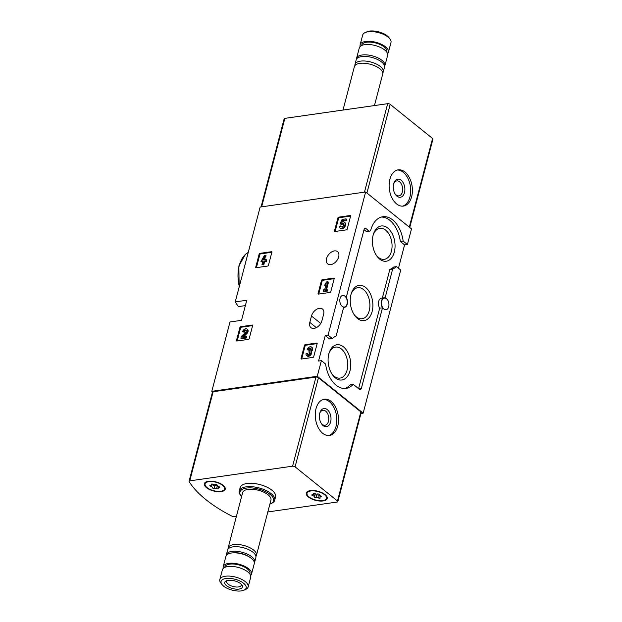 <?xml version="1.0" encoding="UTF-8"?>
<svg xmlns="http://www.w3.org/2000/svg" width="622" height="622" viewBox="0 0 622 622"><rect width="100%" height="100%" fill="white"/><g stroke="black" fill="none" stroke-linecap="round" stroke-linejoin="round"><path stroke-width="0.93" d="M239.929 327.405A0.731 0.474 128.8 0 1 240.66 326.682L252.229 325.034A0.731 0.474 128.8 0 1 252.625 325.594L249.197 338.663A0.731 0.474 128.8 0 1 248.466 339.379L236.896 341.035A0.731 0.474 128.8 0 1 236.5 340.475L239.929 327.405L240.582 327.926A0.731 0.474 128.8 0 1 241.313 327.211L252.625 325.594M304.461 345.412A0.731 0.474 128.8 0 1 305.192 344.689L316.761 343.041A0.731 0.474 128.8 0 1 317.158 343.593L313.729 356.67A0.731 0.474 128.8 0 1 312.998 357.386L301.429 359.034A0.731 0.474 128.8 0 1 301.032 358.482L304.461 345.412L305.114 345.933A0.731 0.474 128.8 0 1 305.845 345.218L317.158 343.601M365.627 191.98L328.074 335.134L325.252 335.538L329.473 338.936L332.296 338.531A26.707 16.747 -98.1 0 1 336.098 336.144L343.639 307.392A6.22 3.903 -98.1 0 0 344.425 307.408A6.22 3.903 -98.1 0 0 347.364 303.668A6.22 3.903 -98.1 0 0 346.267 297.378L364.025 229.697A2.558 1.609 -98.1 0 1 365.184 228.383A2.558 1.609 -98.1 0 1 366.133 228.686L368.745 230.793A2.558 1.609 -98.1 0 0 369.693 231.096A2.558 1.609 -98.1 0 0 370.836 229.837A26.707 16.747 -98.1 0 1 382.779 216.744A26.707 16.747 -98.1 0 1 403.173 241.118L407.402 244.524L411.5 228.896L365.627 191.98L260.144 207.048L235.256 301.895L246.778 300.247L241.515 320.338L229.984 321.978L211.799 391.324A109.767 47.661 -165.3 0 0 212.405 392.327M360.954 413.49L363.155 413.179L317.282 376.263L211.799 391.324M317.282 376.263L321.38 360.636L318.557 361.04L325.252 335.538M330.818 264.622A7.868 5.085 128.8 0 1 327.685 263.891A7.868 5.085 128.8 0 1 327.359 256.544A7.868 5.085 128.8 0 1 334.411 250.907A7.868 5.085 128.8 0 1 337.544 251.638A7.868 5.085 128.8 0 1 337.87 258.985A7.868 5.085 128.8 0 1 330.818 264.622M311.49 316.015L309.818 322.398A7.868 5.085 128.8 0 0 310.953 327.654A7.868 5.085 128.8 0 0 317.111 327.195A7.868 5.085 128.8 0 0 321.955 320.664L323.627 314.289A7.868 5.085 128.8 0 0 322.491 309.025A7.868 5.085 128.8 0 0 316.341 309.484A7.868 5.085 128.8 0 0 311.49 316.015L320.742 323.456M337.917 217.879A0.731 0.474 128.8 0 1 338.648 217.164L350.217 215.507A0.731 0.474 128.8 0 1 350.614 216.067L347.185 229.137A0.731 0.474 128.8 0 1 346.454 229.86L334.885 231.508A0.731 0.474 128.8 0 1 334.488 230.949L337.917 217.879L338.57 218.408A0.731 0.474 128.8 0 1 339.301 217.684L350.614 216.075M321.496 280.468A0.731 0.474 128.8 0 1 322.235 279.745L333.804 278.096A0.731 0.474 128.8 0 1 334.201 278.648L330.772 291.726A0.731 0.474 128.8 0 1 330.033 292.441L318.464 294.097A0.731 0.474 128.8 0 1 318.067 293.537L321.496 280.468L322.149 280.988A0.731 0.474 128.8 0 1 322.88 280.273L334.193 278.656M259.164 254.071A0.731 0.474 128.8 0 1 259.895 253.356L271.464 251.708A0.731 0.474 128.8 0 1 271.861 252.26L268.432 265.33A0.731 0.474 128.8 0 1 267.701 266.053L256.132 267.701A0.731 0.474 128.8 0 1 255.735 267.149L259.164 254.071L259.817 254.6A0.731 0.474 128.8 0 1 260.548 253.885L271.861 252.268M245.379 305.596L238.389 306.599A109.767 47.661 14.7 0 1 235.256 301.895M363.155 413.179L400.708 270.026L396.486 266.628A26.707 16.747 -98.1 0 1 392.676 269.015L385.135 297.767A6.22 3.903 -98.1 0 0 384.357 297.751A6.22 3.903 -98.1 0 0 381.418 301.491A6.22 3.903 -98.1 0 0 382.507 307.781L361.405 388.214A2.558 1.609 -98.1 0 1 360.247 389.527A2.558 1.609 -98.1 0 1 359.298 389.224L353.226 384.334A26.707 16.747 -98.1 0 1 346.003 388.408A26.707 16.747 -98.1 0 1 325.601 364.041L321.38 360.636M381.379 217.047A26.707 16.747 -98.1 0 1 400.35 241.523L404.58 244.92L407.402 244.524M404.58 244.92L398.469 268.222M383.898 309.01A5.855 3.67 -98.1 0 1 381.519 302.72A5.855 3.67 -98.1 0 1 384.412 298.117A5.855 3.67 -98.1 0 1 388.05 300.729A5.855 3.67 -98.1 0 1 388.711 306.708A5.855 3.67 -98.1 0 1 386.06 309.709A5.855 3.67 -98.1 0 1 383.898 309.01M328.074 335.134L332.296 338.531M342.201 306.351A5.855 3.67 -98.1 0 1 339.822 300.053A5.855 3.67 -98.1 0 1 342.714 295.45A5.855 3.67 -98.1 0 1 346.361 298.062A5.855 3.67 -98.1 0 1 347.022 304.049A5.855 3.67 -98.1 0 1 344.37 307.043A5.855 3.67 -98.1 0 1 342.201 306.351M382.351 298.039L389.854 269.419A26.707 16.747 -98.1 0 0 393.664 267.032L396.486 266.628M400.35 241.523L403.173 241.118M373.153 235.085A17.797 11.157 81.9 0 0 376.333 255.315A17.797 11.157 81.9 0 0 393.011 255.603A17.797 11.157 81.9 0 0 389.279 229.471A17.797 11.157 81.9 0 0 373.348 234.408A17.797 11.157 81.9 0 0 373.153 235.085M328.828 353.864A17.797 11.157 81.9 0 0 332.008 374.094A17.797 11.157 81.9 0 0 348.678 374.382A17.797 11.157 81.9 0 0 344.953 348.25A17.797 11.157 81.9 0 0 329.022 353.187A17.797 11.157 81.9 0 0 328.828 353.864A15.674 9.828 81.9 0 1 335.553 347.092A15.674 9.828 81.9 0 1 347.496 361.219A15.674 9.828 81.9 0 1 339.977 378.122A15.674 9.828 81.9 0 1 331.627 373.48M350.995 294.47A17.797 11.157 81.9 0 0 354.167 314.709A17.797 11.157 81.9 0 0 370.844 314.989A17.797 11.157 81.9 0 0 367.112 288.857A17.797 11.157 81.9 0 0 351.181 293.794A17.797 11.157 81.9 0 0 350.995 294.47A15.674 9.828 81.9 0 1 357.712 287.706A15.674 9.828 81.9 0 1 369.655 301.825A15.674 9.828 81.9 0 1 362.144 318.728A15.674 9.828 81.9 0 1 353.786 314.094M369.693 231.096L366.871 231.501A2.558 1.609 -98.1 0 1 365.923 231.197L368.745 230.793M364.033 229.673L365.923 231.197M353.226 384.334L350.404 384.738A26.707 16.747 -98.1 0 1 344.58 388.517M384.357 297.751L381.535 298.156A6.22 3.903 -98.1 0 0 378.596 301.888A6.22 3.903 -98.1 0 0 379.684 308.185L358.583 388.618A2.558 1.609 -98.1 0 1 358.575 388.641L361.405 388.214M379.684 308.185L382.507 307.781M389.854 269.419L392.676 269.015M375.952 254.701A15.674 9.828 81.9 0 0 384.31 259.343A15.674 9.828 81.9 0 0 391.821 242.44A15.674 9.828 81.9 0 0 379.879 228.313A15.674 9.828 81.9 0 0 373.153 235.1M341.315 224.006L341.657 224.573L340.055 223.764L341.315 224.006A2.084 1.345 128.8 0 1 343.437 223.485A2.084 1.345 128.8 0 1 343.181 225.957A2.084 1.345 128.8 0 1 340.825 226.735A2.084 1.345 128.8 0 1 340.459 225.965L339.247 226.906A3.646 2.364 128.8 0 0 339.845 227.955A3.646 2.364 128.8 0 0 343.974 226.595A3.646 2.364 128.8 0 0 344.417 222.272A3.646 2.364 128.8 0 0 341.805 222.342L342.621 220.585L345.762 220.134L346.096 218.858L342.077 219.434L340.055 223.764M341.657 224.573L341.004 224.052M341.214 226.921A2.084 1.345 128.8 0 1 341.113 226.486L340.459 225.965M341.968 224.526A2.084 1.345 128.8 0 1 343.702 223.827M344.417 222.272L345.07 222.793A3.646 2.364 128.8 0 1 344.627 227.116A3.646 2.364 128.8 0 1 340.498 228.484L339.845 227.955M346.096 218.858L346.749 219.387L346.415 220.655L343.274 221.105L342.885 221.945M343.274 221.105L342.621 220.585M346.415 220.655L345.762 220.134M334.488 230.949L335.134 231.477L338.57 218.408M308.224 349.642L308.877 350.17L307.097 349.805L308.224 349.642A1.672 1.081 128.8 0 1 309.251 348.258A1.672 1.081 128.8 0 1 310.557 348.157A1.672 1.081 128.8 0 1 310.813 348.577A1.462 0.941 128.8 0 1 309.336 350.621L309.01 351.897A1.462 0.941 128.8 0 1 309.585 352.029A1.462 0.941 128.8 0 1 309.484 353.661A1.672 1.081 128.8 0 1 307.509 354.392A1.672 1.081 128.8 0 1 307.268 353.28L306.141 353.436A3.126 2.022 128.8 0 0 306.599 355.527A3.126 2.022 128.8 0 0 309.896 354.641A3.126 2.022 128.8 0 0 310.829 351.018L311.482 351.547A3.126 2.022 128.8 0 1 310.541 355.162A3.126 2.022 128.8 0 1 307.245 356.056L306.599 355.527M308.877 350.17A1.672 1.081 128.8 0 1 310.798 348.522M309.818 352.41A1.462 0.941 128.8 0 0 309.655 352.417L308.629 351.951M307.921 354.556A1.672 1.081 128.8 0 1 307.921 353.801L307.268 353.28M307.097 349.805A3.126 2.022 128.8 0 1 309.025 347.208A3.126 2.022 128.8 0 1 311.474 347.022L312.127 347.55A3.126 2.022 128.8 0 1 311.482 351.547M311.474 347.022A3.126 2.022 128.8 0 1 310.829 351.018M301.032 358.482L301.678 359.003L305.114 345.933M326.698 281.867L325.182 283.834L324.7 285.653L326.223 283.686L324.653 289.681L323.603 289.836L323.269 291.104L326.488 290.645L326.822 289.378L325.772 289.525L327.825 281.712L326.698 281.867M325.679 285.755L325.353 286.182L324.7 285.653M326.822 289.378L327.475 289.899L327.141 291.174L323.922 291.632L323.269 291.104M327.141 291.174L326.488 290.645M327.825 281.712L328.478 282.233L326.597 289.409M318.067 293.537L318.721 294.058L322.149 280.988M243.692 331.635L244.345 332.164L242.564 331.798L243.692 331.635A1.672 1.081 128.8 0 1 244.718 330.251A1.672 1.081 128.8 0 1 246.024 330.158A1.672 1.081 128.8 0 1 245.589 332.381L241.359 336.401L240.893 338.158L245.721 337.474L246.055 336.199L242.409 336.72L246.125 333.19A3.126 2.022 128.8 0 0 246.934 329.015A3.126 2.022 128.8 0 0 244.493 329.201A3.126 2.022 128.8 0 0 242.564 331.798M244.345 332.164A1.672 1.081 128.8 0 1 246.265 330.515M246.055 336.199L246.709 336.72L246.374 337.995L241.546 338.687L240.893 338.158M246.374 337.995L245.721 337.474M246.934 329.015L247.587 329.543A3.126 2.022 128.8 0 1 246.771 333.719L243.832 336.518M236.5 340.475L237.145 340.996L240.582 327.926M264.366 255.479L260.991 261.559L262.842 261.294L261.979 264.568L263.106 264.404L263.969 261.131L265.819 260.875L266.146 259.599L264.303 259.864L264.661 258.503L263.534 258.659L263.176 260.027L262.453 260.128L265.493 255.323L264.366 255.479M262.671 261.94L260.991 261.559M266.146 259.599L266.799 260.12L266.465 261.395L264.622 261.66L263.759 264.933L261.979 264.568M263.759 264.933L263.106 264.404M264.622 261.66L263.969 261.131M266.465 261.395L265.819 260.875M264.661 258.503L265.306 259.024L265.12 259.747M265.493 255.323L266.146 255.844L264.443 258.527M255.735 267.149L256.381 267.67L259.817 254.6M409.75 227.489L432.928 139.134A1.827 0.793 -165.3 0 0 432.57 138.473L390.181 104.356A1.827 0.793 -165.3 0 0 387.677 103.68L284.853 118.359A1.827 0.793 -165.3 0 0 284.168 118.771L261.046 206.916M389.893 179.222A18.295 11.468 81.9 0 0 391.953 197.92A18.295 11.468 81.9 0 0 403.344 206.084A18.295 11.468 81.9 0 0 412.114 186.351A18.295 11.468 81.9 0 0 398.173 169.86A18.295 11.468 81.9 0 0 389.893 179.222M394.978 193.769A7.565 4.743 81.9 0 0 398.912 195.876A7.565 4.743 81.9 0 0 402.543 187.72A7.565 4.743 81.9 0 0 396.774 180.901A7.565 4.743 81.9 0 0 393.586 184.019M393.633 183.84A9.151 5.738 81.9 0 0 395.265 194.235A9.151 5.738 81.9 0 0 403.833 194.383A9.151 5.738 81.9 0 0 401.913 180.955A9.151 5.738 81.9 0 0 393.726 183.49A9.151 5.738 81.9 0 0 393.633 183.84M402.488 206.154A18.295 11.468 81.9 0 0 410.419 186.592A18.295 11.468 81.9 0 0 397.334 170.031M387.545 53.632A14.633 6.352 -165.3 0 0 388.455 52.162L390.997 42.475A14.633 6.352 -165.3 0 0 390.017 39.054L388.89 37.553A12.953 5.621 -165.3 0 0 369.522 31.1A12.953 5.621 -165.3 0 0 366.933 31.792L365.207 32.546A14.633 6.352 -165.3 0 0 362.68 35.05L360.138 44.737A14.633 6.352 -165.3 0 0 360.2 46.456M390.017 39.054A14.633 6.352 -165.3 0 0 368.138 31.761A14.633 6.352 -165.3 0 0 365.207 32.546M388.455 52.162A14.633 6.352 -165.3 0 0 381.302 44.24A14.633 6.352 -165.3 0 0 365.596 41.456A14.633 6.352 -165.3 0 0 360.138 44.737M386.767 52.1L386.861 51.75A12.992 5.637 -165.3 0 0 380.508 44.714A12.992 5.637 -165.3 0 0 366.576 42.242A12.992 5.637 -165.3 0 0 361.732 45.157L361.639 45.515M384.567 66.484A14.633 6.352 -165.3 0 0 384.894 65.714L387.615 55.358A14.633 6.352 -165.3 0 0 380.462 47.427A14.633 6.352 -165.3 0 0 364.764 44.644A14.633 6.352 -165.3 0 0 359.298 47.925L356.585 58.289A14.633 6.352 -165.3 0 0 356.492 59.113M384.894 65.714A14.633 6.352 -165.3 0 0 377.741 57.792A14.633 6.352 -165.3 0 0 362.043 55A14.633 6.352 -165.3 0 0 356.585 58.289M382.755 72.906A14.633 6.352 -165.3 0 0 383.284 71.857L384.482 67.308A14.633 6.352 -165.3 0 0 377.329 59.385A14.633 6.352 -165.3 0 0 361.623 56.594A14.633 6.352 -165.3 0 0 356.165 59.883L354.975 64.424A14.633 6.352 -165.3 0 0 354.913 65.605M383.284 71.857A14.633 6.352 -165.3 0 0 376.131 63.926A14.633 6.352 -165.3 0 0 360.433 61.143A14.633 6.352 -165.3 0 0 354.975 64.424M374.444 105.569L382.701 74.088A14.633 6.352 -165.3 0 0 375.548 66.157A14.633 6.352 -165.3 0 0 359.85 63.374A14.633 6.352 -165.3 0 0 354.385 66.655L343.002 110.063M236.391 516.431L234.323 516.726A1.827 0.793 14.7 0 1 232.263 516.33A109.767 47.661 14.7 0 1 189.15 481.638A1.827 0.793 14.7 0 1 189.072 481.272A1.827 0.793 14.7 0 1 189.749 480.86L292.581 466.173A1.827 0.793 14.7 0 1 295.077 466.85L337.474 500.967A1.827 0.793 14.7 0 1 337.832 501.635A1.827 0.793 14.7 0 1 337.147 502.04L267.833 511.937M189.072 481.272L212.444 392.163A1.827 0.793 14.7 0 1 213.128 391.751L315.96 377.064A1.827 0.793 14.7 0 1 318.456 377.741L360.853 411.857A1.827 0.793 14.7 0 1 361.211 412.526L337.832 501.635M337.762 426.093A18.295 11.468 81.9 0 0 335.693 407.394A18.295 11.468 81.9 0 0 324.303 399.238A18.295 11.468 81.9 0 0 315.533 418.971A18.295 11.468 81.9 0 0 329.473 435.462A18.295 11.468 81.9 0 0 337.762 426.093M241.593 496.613A17.377 7.55 14.7 0 1 241.126 496.045L240.512 495.229A18.295 7.946 14.7 0 1 239.291 490.952L240.17 487.609A18.295 7.946 14.7 0 1 259.879 484.569A18.295 7.946 14.7 0 1 275.562 496.892L274.683 500.236A18.295 7.946 14.7 0 1 271.519 503.369L270.586 503.773A17.377 7.55 14.7 0 1 269.901 504.045M221.199 491.613A10.792 4.688 14.7 0 1 207.507 488.394A10.792 4.688 14.7 0 1 206.209 481.871A10.792 4.688 14.7 0 1 215.974 481.918A10.792 4.688 14.7 0 1 224.503 486.668A10.792 4.688 14.7 0 1 221.199 491.613M323.168 500.951A10.792 4.688 14.7 0 1 309.468 497.732A10.792 4.688 14.7 0 1 308.178 491.201A10.792 4.688 14.7 0 1 317.943 491.256A10.792 4.688 14.7 0 1 326.472 496.006A10.792 4.688 14.7 0 1 323.168 500.951M321.107 423.147A7.565 4.743 81.9 0 0 325.042 425.254A7.565 4.743 81.9 0 0 328.47 421.382A7.565 4.743 81.9 0 0 327.615 413.653A7.565 4.743 81.9 0 0 322.904 410.279A7.565 4.743 81.9 0 0 319.716 413.397M330.632 421.965A9.151 5.738 81.9 0 0 327.405 409.719A9.151 5.738 81.9 0 0 319.863 412.868A9.151 5.738 81.9 0 0 321.395 423.621A9.151 5.738 81.9 0 0 330.632 421.965M328.626 435.532A18.295 11.468 81.9 0 0 336.067 426.342A18.295 11.468 81.9 0 0 323.463 399.41M241.305 590.9A12.953 5.621 14.7 0 1 221.945 584.447A12.953 5.621 14.7 0 1 235.038 579.269A12.953 5.621 14.7 0 1 243.902 590.208A12.953 5.621 14.7 0 1 241.305 590.9M239.042 589.081A9.151 3.973 14.7 0 1 227.442 586.352A9.151 3.973 14.7 0 1 226.346 580.824A9.151 3.973 14.7 0 1 234.618 580.862A9.151 3.973 14.7 0 1 241.849 584.89A9.151 3.973 14.7 0 1 239.042 589.081M221.945 584.447L220.818 582.946A14.633 6.352 14.7 0 1 219.838 579.525A14.633 6.352 14.7 0 1 235.606 577.092A14.633 6.352 14.7 0 1 248.155 586.95A14.633 6.352 14.7 0 1 245.62 589.454L243.902 590.208M219.838 579.525L222.381 569.838A14.633 6.352 14.7 0 1 238.148 567.404A14.633 6.352 14.7 0 1 250.697 577.263L248.155 586.95M224.721 567.419L224.814 567.062A12.992 5.637 14.7 0 1 238.809 564.908A12.992 5.637 14.7 0 1 249.935 573.655L249.842 574.013M223.282 568.368A14.633 6.352 14.7 0 1 223.22 566.642A14.633 6.352 14.7 0 1 238.988 564.216A14.633 6.352 14.7 0 1 251.529 574.075A14.633 6.352 14.7 0 1 250.627 575.544M223.22 566.642L225.934 556.286A14.633 6.352 14.7 0 1 233.647 552.826A14.633 6.352 14.7 0 1 249.235 556.915A14.633 6.352 14.7 0 1 254.25 563.711L251.529 574.075M233.647 552.826L235.458 552.779A11.468 4.976 14.7 0 1 247.673 555.982L249.235 556.915M226.268 555.516A14.633 6.352 14.7 0 1 226.354 554.692A14.633 6.352 14.7 0 1 242.121 552.258A14.633 6.352 14.7 0 1 254.67 562.117A14.633 6.352 14.7 0 1 254.336 562.887M226.354 554.692L227.543 550.143A14.633 6.352 14.7 0 1 243.319 547.718A14.633 6.352 14.7 0 1 255.86 557.576L254.67 562.117M228.072 549.094A14.633 6.352 14.7 0 1 228.134 547.912A14.633 6.352 14.7 0 1 243.902 545.486A14.633 6.352 14.7 0 1 256.443 555.345A14.633 6.352 14.7 0 1 255.914 556.395M228.134 547.912L242.619 492.678A14.633 6.352 14.7 0 1 258.394 490.245A14.633 6.352 14.7 0 1 270.935 500.111L256.443 555.345M241.126 496.045A17.377 7.55 14.7 0 1 258.698 489.094A17.377 7.55 14.7 0 1 270.586 503.773M239.291 490.952A18.295 7.946 14.7 0 1 259.001 487.912A18.295 7.946 14.7 0 1 274.683 500.236M241.18 584.144A7.565 3.281 14.7 0 1 241.289 585.248A7.565 3.281 14.7 0 1 238.467 586.943A7.565 3.281 14.7 0 1 230.35 585.504A7.565 3.281 14.7 0 1 226.657 581.407A7.565 3.281 14.7 0 1 227.294 580.505M324.513 494.684A10.061 4.37 14.7 0 1 326.488 498.339A10.061 4.37 14.7 0 1 315.642 500.018A10.061 4.37 14.7 0 1 307.019 493.238A10.061 4.37 14.7 0 1 314.126 490.913A10.061 4.37 14.7 0 1 324.513 494.684M314.942 493.604A1.796 0.777 -165.3 0 0 317.461 493.985A1.026 0.443 -165.3 0 1 318.627 494.07A1.026 0.443 -165.3 0 1 319.265 494.677A1.026 0.443 -165.3 0 1 319.257 494.7A1.796 0.777 14.7 0 0 319.242 494.731A1.796 0.777 14.7 0 0 320.804 495.944A1.026 0.443 -165.3 0 1 321.698 496.636A1.026 0.443 -165.3 0 1 321.061 496.877A1.796 0.777 -165.3 0 0 319.949 497.305A1.796 0.777 -165.3 0 0 320.097 497.748A1.026 0.443 -165.3 0 1 320.175 498.004A1.026 0.443 -165.3 0 1 319.56 498.253A1.026 0.443 -165.3 0 1 318.557 497.973A1.796 0.777 -165.3 0 0 316.038 497.592A1.026 0.443 -165.3 0 1 314.872 497.507A1.026 0.443 -165.3 0 1 314.242 496.9A1.026 0.443 -165.3 0 1 314.25 496.877A1.796 0.777 -165.3 0 0 314.258 496.846A1.796 0.777 -165.3 0 0 312.695 495.633A1.026 0.443 -165.3 0 1 311.809 494.941A1.026 0.443 -165.3 0 1 312.438 494.7A1.796 0.777 -165.3 0 0 313.55 494.272A1.796 0.777 -165.3 0 0 313.41 493.829A1.026 0.443 -165.3 0 1 313.325 493.573A1.026 0.443 -165.3 0 1 313.939 493.324A1.026 0.443 -165.3 0 1 314.942 493.604M326.2 495.672A10.061 4.37 14.7 0 1 326.651 497.701L326.488 498.339M307.019 493.238L307.182 492.601A10.061 4.37 14.7 0 1 308.574 491.046M314.903 494.381A1.026 0.443 -165.3 0 0 315.579 494.972A1.026 0.443 -165.3 0 0 316.707 495.042A1.796 0.777 -165.3 0 1 319.226 495.423A1.026 0.443 -165.3 0 0 320.105 495.695M314.265 496.815L314.919 494.327A1.796 0.777 -165.3 0 0 314.926 494.296A1.796 0.777 -165.3 0 0 314.071 493.332M222.544 485.347A10.061 4.37 14.7 0 1 224.519 489.009A10.061 4.37 14.7 0 1 213.673 490.68A10.061 4.37 14.7 0 1 205.05 483.9A10.061 4.37 14.7 0 1 212.156 481.576A10.061 4.37 14.7 0 1 222.544 485.347M212.973 484.274A1.796 0.777 -165.3 0 0 215.492 484.647A1.026 0.443 -165.3 0 1 216.658 484.732A1.026 0.443 -165.3 0 1 217.296 485.339A1.026 0.443 -165.3 0 1 217.288 485.362A1.796 0.777 14.7 0 0 217.28 485.393A1.796 0.777 14.7 0 0 218.835 486.606A1.026 0.443 -165.3 0 1 219.729 487.298A1.026 0.443 -165.3 0 1 219.092 487.547A1.796 0.777 -165.3 0 0 217.988 487.967A1.796 0.777 -165.3 0 0 218.128 488.418A1.026 0.443 -165.3 0 1 218.205 488.674A1.026 0.443 -165.3 0 1 217.591 488.915A1.026 0.443 -165.3 0 1 216.588 488.635A1.796 0.777 -165.3 0 0 214.077 488.262A1.026 0.443 -165.3 0 1 212.903 488.177A1.026 0.443 -165.3 0 1 212.273 487.562A1.026 0.443 -165.3 0 1 212.281 487.547A1.796 0.777 -165.3 0 0 212.289 487.508A1.796 0.777 -165.3 0 0 210.726 486.295A1.026 0.443 -165.3 0 1 209.839 485.603A1.026 0.443 -165.3 0 1 210.469 485.362A1.796 0.777 -165.3 0 0 211.581 484.942A1.796 0.777 -165.3 0 0 211.441 484.491A1.026 0.443 -165.3 0 1 211.356 484.235A1.026 0.443 -165.3 0 1 211.97 483.994A1.026 0.443 -165.3 0 1 212.973 484.274M224.231 486.334A10.061 4.37 14.7 0 1 224.682 488.371L224.519 489.009M205.05 483.9L205.221 483.263A10.061 4.37 14.7 0 1 206.605 481.708M212.934 485.043A1.026 0.443 -165.3 0 0 213.61 485.634A1.026 0.443 -165.3 0 0 214.745 485.712A1.796 0.777 -165.3 0 1 217.257 486.085A1.026 0.443 -165.3 0 0 218.135 486.357M212.957 484.958L212.949 484.997A1.796 0.777 -165.3 0 0 212.957 484.958A1.796 0.777 -165.3 0 0 212.102 484.002M248.232 252.439A28.542 17.898 81.9 0 0 239.206 265.742A28.542 17.898 81.9 0 0 239.322 286.408M364.36 228.943L366.133 228.686M316.341 327.638L309.818 322.398M339.301 217.684L338.648 217.164M350.637 215.85L350.217 215.507M305.845 345.218L305.192 344.689M317.181 343.375L316.761 343.041M309.655 352.417L309.01 351.897M322.88 280.273L322.235 279.745M334.224 278.431L333.804 278.096M241.313 327.211L240.66 326.682M252.649 325.368L252.229 325.034M246.771 333.719L246.125 333.19M260.548 253.885L259.895 253.356M271.884 252.042L271.464 251.708M409.307 227.139L432.57 138.473M366.918 193.022L390.181 104.356M364.469 192.144L387.677 103.68M261.644 206.831L284.853 118.359M315.96 377.064L292.581 466.173M213.128 391.751L189.749 480.86M318.456 377.741L295.077 466.85M360.853 411.857L337.474 500.967M321.263 496.115L321.061 496.877M319.226 495.423L318.557 497.973M316.707 495.042L316.038 497.592M312.952 494.669L312.695 495.633M313.519 493.386L313.41 493.829M219.294 486.777L219.092 487.547M217.257 486.085L216.588 488.635M214.745 485.712L214.077 488.262M210.982 485.331L210.726 486.295M211.558 484.048L211.441 484.491M239.143 287.076L238.864 265.952L245.503 254.274L248.24 252.392M343.608 307.525L344.425 307.408M320.346 495.796L319.949 497.305M314.926 494.296L314.258 496.846M313.799 493.332L313.55 494.272M218.376 486.458L217.988 487.967M211.83 483.994L211.581 484.942"/></g></svg>
